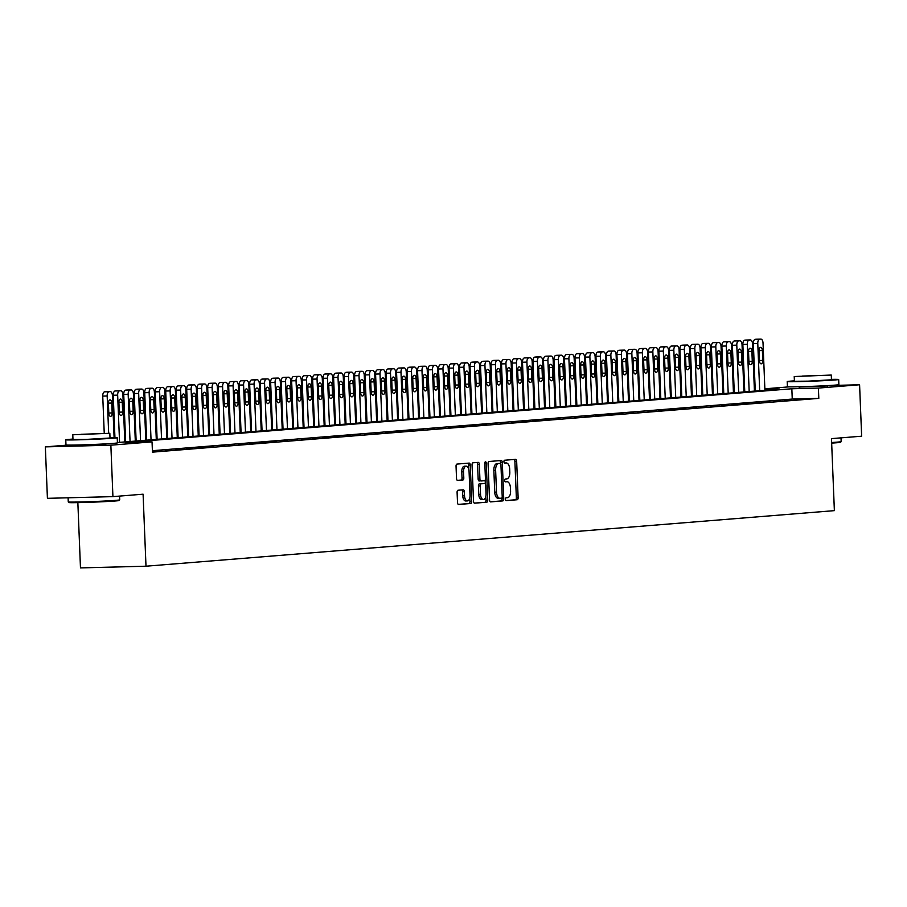 <?xml version="1.0" encoding="UTF-8"?>
<svg xmlns="http://www.w3.org/2000/svg" width="907" height="907" viewBox="0 0 907 907"><rect width="100%" height="100%" fill="white"/><g stroke="black" fill="none" stroke-linecap="round" stroke-linejoin="round"><path stroke-width="1.36" d="M505.448 499.269A1.417 0.726 88.5 0 0 506.208 500.63A1.417 0.726 88.5 0 0 506.231 500.63L517.171 499.746A2.018 1.032 88.5 0 0 518.124 497.637L516.661 461.289A2.018 1.032 88.5 0 0 515.584 459.35L504.609 460.234A1.417 0.726 88.5 0 0 503.941 461.708A1.417 0.726 88.5 0 0 504.7 463.058A1.417 0.726 88.5 0 0 504.723 463.058L506.14 462.944A6.474 3.299 88.5 0 1 506.231 462.944A6.474 3.299 88.5 0 1 509.689 469.146L509.813 472.173A6.474 3.299 88.5 0 1 506.775 478.896L505.358 479.021A1.417 0.726 88.5 0 0 504.7 480.483A1.417 0.726 88.5 0 0 505.46 481.844A1.417 0.726 88.5 0 0 505.471 481.844L506.888 481.73A6.474 3.299 88.5 0 1 506.979 481.719A6.474 3.299 88.5 0 1 510.448 487.921L510.573 490.959A6.474 3.299 88.5 0 1 507.535 497.682L506.117 497.796A1.417 0.726 88.5 0 0 505.448 499.269M105.734 444.181L77.741 445.314M827.173 385.951L799.18 387.074M458.046 490.233A2.018 1.032 88.5 0 0 457.094 492.331L457.502 502.535A2.018 1.032 88.5 0 0 458.591 504.473L470.767 503.487A2.018 1.032 88.5 0 0 471.719 501.39L470.257 465.03A2.018 1.032 88.5 0 0 469.18 463.092A2.018 1.032 88.5 0 0 469.146 463.092L456.992 464.078A2.018 1.032 88.5 0 0 456.04 466.175L456.538 478.499A2.018 1.032 88.5 0 0 457.627 480.438L462.853 480.018A2.018 1.032 88.5 0 0 463.806 477.91L463.556 471.799A5.408 2.766 88.5 0 1 466.175 466.175A5.408 2.766 88.5 0 1 469.066 471.357L470.03 495.29A5.408 2.766 88.5 0 1 467.411 500.925A5.408 2.766 88.5 0 1 464.52 495.732L464.361 491.741A2.018 1.032 88.5 0 0 463.273 489.814L458.046 490.233M828.363 385.566L859.587 384.761L861.65 436.199L831.481 438.625L834.372 510.641L145.993 566.206L143.091 494.19L112.921 496.628L110.858 445.19L45.35 446.879L67.583 445.088M859.587 384.761L818.397 388.083L791.834 388.763L125.495 442.548L152.047 441.868L110.858 445.19M152.047 441.868L152.455 452.151L818.806 398.366L818.397 388.083M489.542 499.95A2.018 1.032 88.5 0 0 490.619 501.888A2.018 1.032 88.5 0 0 490.653 501.888L502.807 500.902A2.018 1.032 88.5 0 0 503.748 498.805L502.297 462.445A2.018 1.032 88.5 0 0 501.208 460.507A2.018 1.032 88.5 0 0 501.186 460.507L489.032 461.493A2.018 1.032 88.5 0 0 488.079 463.59L489.542 499.95M474.316 503.102L486.787 502.195L474.633 503.181A2.018 1.032 88.5 0 1 474.599 503.181L474.633 503.181M476.765 462.479A2.018 1.032 88.5 0 1 477.558 464.35L479.327 464.305A2.018 1.032 88.5 0 0 478.238 462.366L473.012 462.785A2.018 1.032 88.5 0 0 472.059 464.883L473.522 501.242A2.018 1.032 88.5 0 0 474.599 503.181M479.327 464.305L479.916 479.043A2.018 1.032 88.5 0 0 480.993 480.982A2.018 1.032 88.5 0 0 481.027 480.982L484.474 480.699A2.018 1.032 88.5 0 0 485.426 478.601L484.814 463.25A1.417 0.726 88.5 0 1 485.494 461.776A1.417 0.726 88.5 0 1 486.254 463.137L487.739 500.097A2.018 1.032 88.5 0 1 486.787 502.195M794.951 399.59L801.255 399.08L794.951 399.59M784.464 400.44L790.757 399.93L784.464 400.44M773.966 401.279L780.258 400.781L773.966 401.279M763.479 402.13L769.771 401.62L763.479 402.13M752.98 402.98L759.272 402.47L752.98 402.98M742.482 403.819L748.785 403.32L742.482 403.819M731.994 404.669L738.287 404.159L731.994 404.669M721.496 405.52L727.799 405.01L721.496 405.52M711.009 406.37L717.301 405.86L711.009 406.37M700.51 407.209L706.802 406.699L700.51 407.209M690.023 408.059L696.315 407.549L690.023 408.059M679.524 408.91L685.817 408.399L679.524 408.91M669.026 409.749L675.33 409.25L669.026 409.749M658.539 410.599L664.831 410.089L658.539 410.599M648.04 411.449L654.344 410.939L648.04 411.449M637.553 412.3L643.845 411.789L637.553 412.3M627.054 413.138L633.347 412.628L627.054 413.138M616.567 413.989L622.86 413.479L616.567 413.989M606.069 414.839L612.361 414.329L606.069 414.839M595.57 415.678L601.874 415.179L595.57 415.678M585.083 416.528L591.375 416.018L585.083 416.528M574.585 417.379L580.888 416.869L574.585 417.379M564.097 418.229L570.39 417.719L564.097 418.229M553.599 419.068L559.891 418.558L553.599 419.068M543.112 419.918L549.404 419.408L543.112 419.918M532.613 420.769L538.905 420.258L532.613 420.769M522.115 421.608L528.418 421.109L522.115 421.608M511.627 422.458L517.92 421.948L511.627 422.458M501.129 423.308L507.432 422.798L501.129 423.308M490.642 424.147L496.934 423.648L490.642 424.147M480.143 424.998L486.435 424.487L480.143 424.998M469.656 425.848L475.948 425.338L469.656 425.848M459.157 426.698L465.45 426.188L459.157 426.698M448.659 427.537L454.963 427.027L448.659 427.537M438.172 428.387L444.464 427.877L438.172 428.387M427.673 429.238L433.977 428.728L427.673 429.238M417.186 430.077L423.478 429.578L417.186 430.077M406.687 430.927L412.98 430.417L406.687 430.927M396.2 431.777L402.493 431.267L396.2 431.777M385.702 432.628L391.994 432.117L385.702 432.628M375.203 433.467L381.507 432.956L375.203 433.467M364.716 434.317L371.008 433.807L364.716 434.317M354.218 435.167L360.521 434.657L354.218 435.167M343.73 436.006L350.023 435.507L343.73 436.006M333.232 436.857L339.524 436.346L333.232 436.857M322.745 437.707L329.037 437.197L322.745 437.707M312.246 438.546L318.538 438.047L312.246 438.546M301.748 439.396L308.051 438.886L301.748 439.396M291.26 440.246L297.553 439.736L291.26 440.246M280.762 441.097L287.065 440.587L280.762 441.097M270.275 441.936L276.567 441.426L270.275 441.936M259.776 442.786L266.068 442.276L259.776 442.786M249.289 443.636L255.581 443.126L249.289 443.636M238.79 444.475L245.083 443.977L238.79 444.475M228.292 445.326L234.596 444.815L228.292 445.326M217.805 446.176L224.097 445.666L217.805 446.176M207.306 447.026L213.61 446.516L207.306 447.026M196.819 447.865L203.111 447.355L196.819 447.865M186.32 448.716L192.613 448.205L186.32 448.716M175.822 449.566L182.126 449.056L175.822 449.566M165.335 450.405L171.627 449.906L165.335 450.405M152.433 451.323L161.14 450.745L152.421 451.21M818.806 398.366L792.253 399.057L152.399 450.7M77.855 502.625L80.474 567.907L145.993 566.206M112.921 496.628L47.413 498.328L45.35 446.879M754.375 389.659L755.202 389.591M764.862 388.808L789.022 386.858M117.422 442.525L779.442 389.092L764.896 389.466M755.202 389.715L754.375 389.738M792.253 399.057L791.834 388.763M505.301 481.764A6.474 3.299 88.5 0 0 505.21 481.764L506.888 481.73M504.553 462.989A6.474 3.299 88.5 0 0 504.462 462.989L506.14 462.944M505.959 500.551L515.403 499.791A2.018 1.032 88.5 0 0 516.355 497.682L514.893 461.334A2.018 1.032 88.5 0 0 514.099 459.464M500.573 463.624L500.528 462.491A2.018 1.032 88.5 0 0 499.734 460.631M490.336 501.809L501.038 500.947A2.018 1.032 88.5 0 0 501.979 498.85L501.945 497.898M501.56 498.17A1.417 0.726 88.5 0 0 502.217 496.696L500.936 464.781A1.417 0.726 88.5 0 0 500.188 463.432A1.417 0.726 88.5 0 0 500.165 463.432L498.669 463.545A6.474 3.299 88.5 0 0 495.63 470.28L496.503 492.093A6.474 3.299 88.5 0 0 499.972 498.294A6.474 3.299 88.5 0 0 500.063 498.283L501.56 498.17M498.431 463.477A1.417 0.726 88.5 0 0 498.408 463.477A1.417 0.726 88.5 0 0 498.397 463.477L500.165 463.432M499.882 498.294L498.294 498.328A6.474 3.299 88.5 0 1 498.204 498.34A6.474 3.299 88.5 0 1 494.734 492.138L493.862 470.325A6.474 3.299 88.5 0 1 496.9 463.59L500.188 463.432M477.558 464.35L478.148 479.089A2.018 1.032 88.5 0 0 479.225 481.027A2.018 1.032 88.5 0 0 479.259 481.027L479.225 481.027M485.166 480.098L485.313 484.021M485.823 496.469L485.971 500.142L487.739 500.097M480.529 494.338A5.408 2.766 88.5 0 0 483.431 499.53A5.408 2.766 88.5 0 0 486.039 493.896L485.698 485.46A2.018 1.032 88.5 0 0 484.621 483.522A2.018 1.032 88.5 0 0 484.587 483.533L481.141 483.805A2.018 1.032 88.5 0 0 480.188 485.914L480.529 494.338L478.76 494.383A5.408 2.766 88.5 0 0 481.651 499.576L483.431 499.53M484.621 483.522L482.853 483.578A2.018 1.032 88.5 0 0 482.853 483.578A2.018 1.032 88.5 0 0 482.819 483.578L484.587 483.533M478.76 494.383L478.42 485.959A2.018 1.032 88.5 0 1 479.372 483.85L482.819 483.578M485.018 502.24A2.018 1.032 88.5 0 0 485.971 500.142M467.411 500.925L465.642 500.97A5.408 2.766 88.5 0 1 462.751 495.778L462.581 491.798A2.018 1.032 88.5 0 0 461.799 489.927M466.175 466.175L464.407 466.221A5.408 2.766 88.5 0 0 461.788 471.844L463.556 471.799M457.332 480.359L461.085 480.064A2.018 1.032 88.5 0 0 462.026 477.955L461.788 471.844M468.636 468.84L468.488 465.076A2.018 1.032 88.5 0 0 467.695 463.216M458.296 504.394L468.998 503.532A2.018 1.032 88.5 0 0 469.951 501.435L469.803 497.864M759.681 390.679L757.776 343.47A4.116 2.109 88.5 0 1 759.715 339.184L760.758 339.105A4.116 2.109 88.5 0 1 760.826 339.093A4.116 2.109 88.5 0 1 763.025 343.05L764.918 390.259M755.259 391.042L753.354 343.583A4.116 2.109 -91.5 0 1 755.282 339.297L756.336 339.218A4.116 2.109 -91.5 0 1 756.393 339.207A4.116 2.109 -91.5 0 1 756.449 339.207M759.023 350.805L759.42 360.68A3.299 1.678 88.5 0 0 761.177 363.832A3.299 1.678 88.5 0 0 762.776 360.408L762.379 350.533A3.299 1.678 88.5 0 0 760.61 347.37A3.299 1.678 88.5 0 0 759.023 350.805M831.64 442.503A25.747 0.624 -2.3 0 0 837.569 442.094A25.747 0.624 -2.3 0 0 841.152 441.652L840.562 442.299A25.135 0.601 177.7 0 1 837.059 442.729A25.135 0.601 177.7 0 1 831.662 443.104M841.152 441.652A25.747 0.624 -2.3 0 0 841.163 441.641L841.016 437.866M794.396 380.849A25.747 0.624 -2.3 0 0 790.813 381.11A25.747 0.624 -2.3 0 0 787.208 381.564A25.747 0.624 -2.3 0 0 806.153 381.405A25.747 0.624 -2.3 0 0 835.075 379.954A25.747 0.624 -2.3 0 0 838.669 379.5A25.747 0.624 -2.3 0 0 831.447 379.364M787.208 381.564L787.423 386.711A25.747 0.624 -2.3 0 0 806.357 386.541A25.747 0.624 -2.3 0 0 835.279 385.101A25.747 0.624 -2.3 0 0 838.873 384.647L838.669 379.5M831.277 375.056L831.458 379.784L808.046 381.155L794.419 381.28L794.226 376.541L831.277 375.056L794.226 376.541M802.48 376.065L824.69 375.317L802.48 376.065M119.123 500.528A25.135 0.601 177.7 0 1 115.62 500.959A25.135 0.601 177.7 0 1 87.684 502.353A25.135 0.601 177.7 0 1 68.921 502.546L68.274 501.945A25.747 0.624 -2.3 0 0 87.503 501.764A25.747 0.624 -2.3 0 0 116.13 500.324A25.747 0.624 -2.3 0 0 119.713 499.882A25.747 0.624 -2.3 0 0 119.724 499.87L119.123 500.528M72.957 439.079A25.747 0.624 -2.3 0 0 69.363 439.339A25.747 0.624 -2.3 0 0 65.769 439.793A25.747 0.624 -2.3 0 0 84.714 439.634A25.747 0.624 -2.3 0 0 113.636 438.194A25.747 0.624 -2.3 0 0 117.23 437.73A25.747 0.624 -2.3 0 0 110.008 437.593M65.769 439.793L65.973 444.94A25.747 0.624 -2.3 0 0 84.918 444.781A25.747 0.624 -2.3 0 0 113.84 443.33A25.747 0.624 -2.3 0 0 117.434 442.877L117.23 437.73M109.826 433.285L110.019 438.024L86.607 439.385L72.979 439.51L72.787 434.77L109.826 433.285L72.787 434.77M81.04 434.294L103.251 433.546L81.04 434.294M68.104 497.784L68.263 501.934A25.747 0.624 -2.3 0 0 68.274 501.945M749.182 391.529L747.289 344.32A4.116 2.109 88.5 0 1 749.216 340.034L750.27 339.944A4.116 2.109 88.5 0 1 750.327 339.944A4.116 2.109 88.5 0 1 752.538 343.889L754.431 391.11M744.76 391.892L742.856 344.433A4.116 2.109 -91.5 0 1 744.794 340.148L745.837 340.057A4.116 2.109 -91.5 0 1 745.905 340.057A4.116 2.109 -91.5 0 1 745.962 340.057M748.524 351.644L748.921 361.519A3.299 1.678 88.5 0 0 750.69 364.682A3.299 1.678 88.5 0 0 752.277 361.258L751.88 351.372A3.299 1.678 88.5 0 0 750.123 348.22A3.299 1.678 88.5 0 0 748.524 351.644M738.683 392.38L736.79 345.159A4.116 2.109 88.5 0 1 738.729 340.885L739.772 340.794A4.116 2.109 88.5 0 1 739.829 340.794A4.116 2.109 88.5 0 1 742.039 344.739L743.933 391.96M734.273 392.731L732.368 345.284A4.116 2.109 -91.5 0 1 734.296 340.998L735.35 340.907A4.116 2.109 -91.5 0 1 735.407 340.907A4.116 2.109 -91.5 0 1 735.464 340.907M738.037 352.494L738.434 362.369A3.299 1.678 88.5 0 0 740.191 365.532A3.299 1.678 88.5 0 0 741.79 362.097L741.393 352.222A3.299 1.678 88.5 0 0 739.624 349.07A3.299 1.678 88.5 0 0 738.037 352.494M728.196 393.23L726.303 346.009A4.116 2.109 88.5 0 1 728.23 341.724L729.285 341.644A4.116 2.109 88.5 0 1 729.341 341.633A4.116 2.109 88.5 0 1 731.541 345.59L733.446 392.799M723.775 393.581L721.87 346.123A4.116 2.109 -91.5 0 1 723.809 341.837L724.852 341.758A4.116 2.109 -91.5 0 1 724.908 341.758A4.116 2.109 -91.5 0 1 724.976 341.758M727.539 353.345L727.936 363.219A3.299 1.678 88.5 0 0 729.704 366.383A3.299 1.678 88.5 0 0 731.291 362.947L730.895 353.072A3.299 1.678 88.5 0 0 729.137 349.909A3.299 1.678 88.5 0 0 727.539 353.345M717.698 394.069L715.804 346.859A4.116 2.109 88.5 0 1 717.743 342.574L718.786 342.483A4.116 2.109 88.5 0 1 718.843 342.483A4.116 2.109 88.5 0 1 721.054 346.429L722.947 393.649M713.287 394.432L711.383 346.973A4.116 2.109 -91.5 0 1 713.31 342.687L714.365 342.608A4.116 2.109 -91.5 0 1 714.421 342.597A4.116 2.109 -91.5 0 1 714.478 342.597M717.052 354.183L717.448 364.07A3.299 1.678 88.5 0 0 719.206 367.222A3.299 1.678 88.5 0 0 720.804 363.798L720.407 353.923A3.299 1.678 88.5 0 0 718.639 350.76A3.299 1.678 88.5 0 0 717.052 354.183M707.211 394.919L705.306 347.71A4.116 2.109 88.5 0 1 707.245 343.424L708.299 343.334A4.116 2.109 88.5 0 1 708.356 343.334A4.116 2.109 88.5 0 1 710.555 347.279L712.46 394.5M702.789 395.271L700.884 347.823A4.116 2.109 -91.5 0 1 702.823 343.538L703.866 343.447A4.116 2.109 -91.5 0 1 703.923 343.447A4.116 2.109 -91.5 0 1 703.991 343.447M706.553 355.034L706.95 364.909A3.299 1.678 88.5 0 0 708.718 368.072A3.299 1.678 88.5 0 0 710.306 364.637L709.909 354.762A3.299 1.678 88.5 0 0 708.152 351.61A3.299 1.678 88.5 0 0 706.553 355.034M696.712 395.769L694.819 348.549A4.116 2.109 88.5 0 1 696.746 344.263L697.8 344.184A4.116 2.109 88.5 0 1 697.857 344.184A4.116 2.109 88.5 0 1 700.068 348.129L701.961 395.339M692.302 396.121L690.386 348.662A4.116 2.109 -91.5 0 1 692.324 344.377L693.379 344.297A4.116 2.109 -91.5 0 1 693.436 344.297A4.116 2.109 -91.5 0 1 693.492 344.297M696.054 355.884L696.451 365.759A3.299 1.678 88.5 0 0 698.22 368.922A3.299 1.678 88.5 0 0 699.819 365.487L699.422 355.612A3.299 1.678 88.5 0 0 697.653 352.449A3.299 1.678 88.5 0 0 696.054 355.884M686.225 396.608L684.32 349.399A4.116 2.109 88.5 0 1 686.259 345.113L687.302 345.034A4.116 2.109 88.5 0 1 687.37 345.023A4.116 2.109 88.5 0 1 689.569 348.98L691.463 396.189M681.803 396.971L679.899 349.512A4.116 2.109 -91.5 0 1 681.826 345.227L682.88 345.148A4.116 2.109 -91.5 0 1 682.937 345.136A4.116 2.109 -91.5 0 1 682.994 345.136M685.567 356.734L685.964 366.609A3.299 1.678 88.5 0 0 687.721 369.761A3.299 1.678 88.5 0 0 689.32 366.337L688.923 356.462A3.299 1.678 88.5 0 0 687.155 353.299A3.299 1.678 88.5 0 0 685.567 356.734M675.726 397.459L673.833 350.249A4.116 2.109 88.5 0 1 675.76 345.964L676.815 345.873A4.116 2.109 88.5 0 1 676.871 345.873A4.116 2.109 88.5 0 1 679.082 349.819L680.976 397.039M671.305 397.822L669.4 350.363A4.116 2.109 -91.5 0 1 671.339 346.077L672.382 345.986A4.116 2.109 -91.5 0 1 672.45 345.986A4.116 2.109 -91.5 0 1 672.506 345.986M675.069 357.573L675.466 367.448A3.299 1.678 88.5 0 0 677.234 370.612A3.299 1.678 88.5 0 0 678.821 367.176L678.425 357.301A3.299 1.678 88.5 0 0 676.667 354.149A3.299 1.678 88.5 0 0 675.069 357.573M665.228 398.309L663.334 351.088A4.116 2.109 88.5 0 1 665.273 346.803L666.316 346.723A4.116 2.109 88.5 0 1 666.373 346.723A4.116 2.109 88.5 0 1 668.584 350.669L670.477 397.878M660.818 398.661L658.913 351.202A4.116 2.109 -91.5 0 1 660.84 346.928L661.895 346.837A4.116 2.109 -91.5 0 1 661.951 346.837A4.116 2.109 -91.5 0 1 662.008 346.837M664.582 358.424L664.978 368.299A3.299 1.678 88.5 0 0 666.736 371.462A3.299 1.678 88.5 0 0 668.334 368.027L667.937 358.152A3.299 1.678 88.5 0 0 666.169 354.988A3.299 1.678 88.5 0 0 664.582 358.424M654.741 399.159L652.847 351.939A4.116 2.109 88.5 0 1 654.775 347.653L655.829 347.574A4.116 2.109 88.5 0 1 655.886 347.562A4.116 2.109 88.5 0 1 658.085 351.519L659.99 398.729M650.319 399.511L648.414 352.052A4.116 2.109 -91.5 0 1 650.353 347.766L651.396 347.687A4.116 2.109 -91.5 0 1 651.453 347.687A4.116 2.109 -91.5 0 1 651.521 347.687M654.083 359.274L654.48 369.149A3.299 1.678 88.5 0 0 656.249 372.301A3.299 1.678 88.5 0 0 657.836 368.877L657.439 359.002A3.299 1.678 88.5 0 0 655.682 355.839A3.299 1.678 88.5 0 0 654.083 359.274M644.242 399.998L642.349 352.789A4.116 2.109 88.5 0 1 644.287 348.503L645.331 348.413A4.116 2.109 88.5 0 1 645.387 348.413A4.116 2.109 88.5 0 1 647.598 352.358L649.491 399.579M639.832 400.361L637.927 352.902A4.116 2.109 -91.5 0 1 639.854 348.617L640.909 348.537A4.116 2.109 -91.5 0 1 640.966 348.526A4.116 2.109 -91.5 0 1 641.022 348.526M643.596 360.113L643.993 369.999A3.299 1.678 88.5 0 0 645.75 373.151A3.299 1.678 88.5 0 0 647.349 369.727L646.952 359.852A3.299 1.678 88.5 0 0 645.183 356.689A3.299 1.678 88.5 0 0 643.596 360.113M633.755 400.849L631.85 353.639A4.116 2.109 88.5 0 1 633.789 349.354L634.843 349.263A4.116 2.109 88.5 0 1 634.9 349.263A4.116 2.109 88.5 0 1 637.099 353.208L639.004 400.429M629.333 401.2L627.429 353.753A4.116 2.109 -91.5 0 1 629.367 349.467L630.41 349.376A4.116 2.109 -91.5 0 1 630.467 349.376A4.116 2.109 -91.5 0 1 630.524 349.376M633.097 360.963L633.494 370.838A3.299 1.678 88.5 0 0 635.263 374.001A3.299 1.678 88.5 0 0 636.85 370.566L636.453 360.691A3.299 1.678 88.5 0 0 634.696 357.539A3.299 1.678 88.5 0 0 633.097 360.963M623.256 401.699L621.363 354.478A4.116 2.109 88.5 0 1 623.29 350.193L624.345 350.113A4.116 2.109 88.5 0 1 624.401 350.113A4.116 2.109 88.5 0 1 626.612 354.059L628.506 401.268M618.846 402.05L616.93 354.592A4.116 2.109 -91.5 0 1 618.869 350.306L619.923 350.227A4.116 2.109 -91.5 0 1 619.98 350.227A4.116 2.109 -91.5 0 1 620.037 350.227M622.599 361.814L622.996 371.689A3.299 1.678 88.5 0 0 624.764 374.852A3.299 1.678 88.5 0 0 626.363 371.417L625.966 361.542A3.299 1.678 88.5 0 0 624.197 358.378A3.299 1.678 88.5 0 0 622.599 361.814M612.769 402.538L610.865 355.329A4.116 2.109 88.5 0 1 612.803 351.043L613.846 350.964A4.116 2.109 88.5 0 1 613.914 350.952A4.116 2.109 88.5 0 1 616.114 354.909L618.007 402.118M608.348 402.901L606.443 355.442A4.116 2.109 -91.5 0 1 608.37 351.156L609.425 351.077A4.116 2.109 -91.5 0 1 609.481 351.066A4.116 2.109 -91.5 0 1 609.538 351.066M612.112 362.664L612.508 372.539A3.299 1.678 88.5 0 0 614.266 375.691A3.299 1.678 88.5 0 0 615.864 372.267L615.468 362.392A3.299 1.678 88.5 0 0 613.699 359.229A3.299 1.678 88.5 0 0 612.112 362.664M602.271 403.388L600.377 356.179A4.116 2.109 88.5 0 1 602.305 351.893L603.359 351.803A4.116 2.109 88.5 0 1 603.416 351.803A4.116 2.109 88.5 0 1 605.627 355.748L607.52 402.969M597.849 403.751L595.944 356.292A4.116 2.109 -91.5 0 1 597.883 352.007L598.926 351.916A4.116 2.109 -91.5 0 1 598.994 351.916A4.116 2.109 -91.5 0 1 599.051 351.916M601.613 363.503L602.01 373.378A3.299 1.678 88.5 0 0 603.779 376.541A3.299 1.678 88.5 0 0 605.366 373.106L604.969 363.231A3.299 1.678 88.5 0 0 603.212 360.079A3.299 1.678 88.5 0 0 601.613 363.503M591.772 404.239L589.879 357.018A4.116 2.109 88.5 0 1 591.817 352.732L592.861 352.653A4.116 2.109 88.5 0 1 592.917 352.653A4.116 2.109 88.5 0 1 595.128 356.598L597.021 403.808M587.362 404.59L585.457 357.131A4.116 2.109 -91.5 0 1 587.385 352.857L588.439 352.766A4.116 2.109 -91.5 0 1 588.496 352.766A4.116 2.109 -91.5 0 1 588.552 352.766M591.126 364.353L591.523 374.228A3.299 1.678 88.5 0 0 593.28 377.391A3.299 1.678 88.5 0 0 594.879 373.956L594.482 364.081A3.299 1.678 88.5 0 0 592.713 360.918A3.299 1.678 88.5 0 0 591.126 364.353M581.285 405.078L579.392 357.868A4.116 2.109 88.5 0 1 581.319 353.583L582.373 353.503A4.116 2.109 88.5 0 1 582.43 353.492A4.116 2.109 88.5 0 1 584.63 357.449L586.534 404.658M576.863 405.44L574.959 357.982A4.116 2.109 -91.5 0 1 576.897 353.696L577.94 353.617A4.116 2.109 -91.5 0 1 577.997 353.605A4.116 2.109 -91.5 0 1 578.065 353.617M580.627 365.204L581.024 375.079A3.299 1.678 88.5 0 0 582.793 378.23A3.299 1.678 88.5 0 0 584.38 374.806L583.983 364.931A3.299 1.678 88.5 0 0 582.226 361.768A3.299 1.678 88.5 0 0 580.627 365.204M570.786 405.928L568.893 358.719A4.116 2.109 88.5 0 1 570.832 354.433L571.875 354.342A4.116 2.109 88.5 0 1 571.932 354.342A4.116 2.109 88.5 0 1 574.142 358.288L576.036 405.508M566.376 406.291L564.471 358.832A4.116 2.109 -91.5 0 1 566.399 354.546L567.453 354.456A4.116 2.109 -91.5 0 1 567.51 354.456A4.116 2.109 -91.5 0 1 567.567 354.456M570.14 366.043L570.537 375.917A3.299 1.678 88.5 0 0 572.294 379.081A3.299 1.678 88.5 0 0 573.893 375.657L573.496 365.77A3.299 1.678 88.5 0 0 571.727 362.619A3.299 1.678 88.5 0 0 570.14 366.043M560.299 406.778L558.395 359.557A4.116 2.109 88.5 0 1 560.333 355.283L561.388 355.193A4.116 2.109 88.5 0 1 561.444 355.193A4.116 2.109 88.5 0 1 563.644 359.138L565.537 406.359M555.878 407.13L553.973 359.682A4.116 2.109 -91.5 0 1 555.912 355.397L556.955 355.306A4.116 2.109 -91.5 0 1 557.011 355.306A4.116 2.109 -91.5 0 1 557.068 355.306M559.642 366.893L560.038 376.768A3.299 1.678 88.5 0 0 561.807 379.931A3.299 1.678 88.5 0 0 563.394 376.496L562.998 366.621A3.299 1.678 88.5 0 0 561.24 363.469A3.299 1.678 88.5 0 0 559.642 366.893M549.801 407.628L547.907 360.408A4.116 2.109 88.5 0 1 549.835 356.122L550.889 356.043A4.116 2.109 88.5 0 1 550.946 356.043A4.116 2.109 88.5 0 1 553.157 359.988L555.05 407.198M545.39 407.98L543.474 360.521A4.116 2.109 -91.5 0 1 545.413 356.236L546.467 356.156A4.116 2.109 -91.5 0 1 546.524 356.156A4.116 2.109 -91.5 0 1 546.581 356.156M549.143 367.743L549.54 377.618A3.299 1.678 88.5 0 0 551.309 380.781A3.299 1.678 88.5 0 0 552.907 377.346L552.51 367.471A3.299 1.678 88.5 0 0 550.742 364.308A3.299 1.678 88.5 0 0 549.143 367.743M539.314 408.467L537.409 361.258A4.116 2.109 88.5 0 1 539.348 356.973L540.391 356.882A4.116 2.109 88.5 0 1 540.459 356.882A4.116 2.109 88.5 0 1 542.658 360.839L544.551 408.048M534.892 408.83L532.987 361.371A4.116 2.109 -91.5 0 1 534.915 357.086L535.969 357.007A4.116 2.109 -91.5 0 1 536.026 356.995A4.116 2.109 -91.5 0 1 536.082 356.995M538.656 368.582L539.053 378.468A3.299 1.678 88.5 0 0 540.81 381.62A3.299 1.678 88.5 0 0 542.409 378.196L542.012 368.321A3.299 1.678 88.5 0 0 540.243 365.158A3.299 1.678 88.5 0 0 538.656 368.582M528.815 409.318L526.922 362.108A4.116 2.109 88.5 0 1 528.849 357.823L529.903 357.732A4.116 2.109 88.5 0 1 529.96 357.732A4.116 2.109 88.5 0 1 532.171 361.678L534.064 408.898M524.393 409.669L522.489 362.222A4.116 2.109 -91.5 0 1 524.427 357.936L525.47 357.846A4.116 2.109 -91.5 0 1 525.538 357.846A4.116 2.109 -91.5 0 1 525.595 357.846M528.157 369.432L528.554 379.307A3.299 1.678 88.5 0 0 530.323 382.471A3.299 1.678 88.5 0 0 531.91 379.035L531.513 369.16A3.299 1.678 88.5 0 0 529.756 366.009A3.299 1.678 88.5 0 0 528.157 369.432M518.316 410.168L516.423 362.947A4.116 2.109 88.5 0 1 518.362 358.662L519.405 358.582A4.116 2.109 88.5 0 1 519.462 358.582A4.116 2.109 88.5 0 1 521.672 362.528L523.566 409.737M513.906 410.52L512.002 363.061A4.116 2.109 -91.5 0 1 513.929 358.775L514.983 358.696A4.116 2.109 -91.5 0 1 515.04 358.696A4.116 2.109 -91.5 0 1 515.097 358.696M517.67 370.283L518.067 380.158A3.299 1.678 88.5 0 0 519.824 383.321A3.299 1.678 88.5 0 0 521.423 379.886L521.026 370.011A3.299 1.678 88.5 0 0 519.258 366.847A3.299 1.678 88.5 0 0 517.67 370.283M507.829 411.007L505.936 363.798A4.116 2.109 88.5 0 1 507.863 359.512L508.918 359.433A4.116 2.109 88.5 0 1 508.974 359.421A4.116 2.109 88.5 0 1 511.174 363.378L513.079 410.588M503.408 411.37L501.503 363.911A4.116 2.109 -91.5 0 1 503.442 359.625L504.485 359.546A4.116 2.109 -91.5 0 1 504.541 359.535A4.116 2.109 -91.5 0 1 504.609 359.535M507.172 371.133L507.569 381.008A3.299 1.678 88.5 0 0 509.337 384.16A3.299 1.678 88.5 0 0 510.924 380.736L510.528 370.861A3.299 1.678 88.5 0 0 508.77 367.698A3.299 1.678 88.5 0 0 507.172 371.133M497.331 411.857L495.437 364.648A4.116 2.109 88.5 0 1 497.376 360.362L498.419 360.272A4.116 2.109 88.5 0 1 498.476 360.272A4.116 2.109 88.5 0 1 500.687 364.217L502.58 411.438M492.92 412.22L491.016 364.761A4.116 2.109 -91.5 0 1 492.943 360.476L493.998 360.385A4.116 2.109 -91.5 0 1 494.054 360.385A4.116 2.109 -91.5 0 1 494.111 360.385M496.685 371.972L497.081 381.847A3.299 1.678 88.5 0 0 498.839 385.01A3.299 1.678 88.5 0 0 500.437 381.586L500.04 371.7A3.299 1.678 88.5 0 0 498.272 368.548A3.299 1.678 88.5 0 0 496.685 371.972M486.844 412.708L484.939 365.487A4.116 2.109 88.5 0 1 486.878 361.201L487.932 361.122A4.116 2.109 88.5 0 1 487.989 361.122A4.116 2.109 88.5 0 1 490.188 365.067L492.082 412.277M482.422 413.059L480.517 365.612A4.116 2.109 -91.5 0 1 482.456 361.326L483.499 361.235A4.116 2.109 -91.5 0 1 483.556 361.235A4.116 2.109 -91.5 0 1 483.612 361.235M486.186 372.822L486.583 382.697A3.299 1.678 88.5 0 0 488.351 385.86A3.299 1.678 88.5 0 0 489.939 382.425L489.542 372.55A3.299 1.678 88.5 0 0 487.785 369.387A3.299 1.678 88.5 0 0 486.186 372.822M476.345 413.558L474.452 366.337A4.116 2.109 88.5 0 1 476.379 362.052L477.433 361.972A4.116 2.109 88.5 0 1 477.49 361.961A4.116 2.109 88.5 0 1 479.701 365.918L481.594 413.127M471.935 413.909L470.019 366.451A4.116 2.109 -91.5 0 1 471.957 362.165L473.012 362.086A4.116 2.109 -91.5 0 1 473.069 362.086A4.116 2.109 -91.5 0 1 473.125 362.086M475.687 373.673L476.084 383.548A3.299 1.678 88.5 0 0 477.853 386.699A3.299 1.678 88.5 0 0 479.452 383.276L479.055 373.401A3.299 1.678 88.5 0 0 477.286 370.237A3.299 1.678 88.5 0 0 475.687 373.673M465.858 414.397L463.953 367.188A4.116 2.109 88.5 0 1 465.892 362.902L466.935 362.811A4.116 2.109 88.5 0 1 467.003 362.811A4.116 2.109 88.5 0 1 469.202 366.757L471.096 413.977M461.436 414.76L459.532 367.301A4.116 2.109 -91.5 0 1 461.459 363.015L462.513 362.936A4.116 2.109 -91.5 0 1 462.57 362.925A4.116 2.109 -91.5 0 1 462.627 362.925M465.2 374.512L465.597 384.398A3.299 1.678 88.5 0 0 467.354 387.55A3.299 1.678 88.5 0 0 468.953 384.126L468.556 374.251A3.299 1.678 88.5 0 0 466.788 371.088A3.299 1.678 88.5 0 0 465.2 374.512M455.359 415.247L453.466 368.038A4.116 2.109 88.5 0 1 455.393 363.752L456.448 363.662A4.116 2.109 88.5 0 1 456.504 363.662A4.116 2.109 88.5 0 1 458.715 367.607L460.609 414.828M450.938 415.599L449.033 368.151A4.116 2.109 -91.5 0 1 450.972 363.866L452.015 363.775A4.116 2.109 -91.5 0 1 452.083 363.775A4.116 2.109 -91.5 0 1 452.14 363.775M454.702 375.362L455.099 385.237A3.299 1.678 88.5 0 0 456.867 388.4A3.299 1.678 88.5 0 0 458.454 384.965L458.058 375.09A3.299 1.678 88.5 0 0 456.3 371.938A3.299 1.678 88.5 0 0 454.702 375.362M444.861 416.098L442.967 368.877A4.116 2.109 88.5 0 1 444.906 364.591L445.949 364.512A4.116 2.109 88.5 0 1 446.006 364.512A4.116 2.109 88.5 0 1 448.217 368.457L450.11 415.667M440.451 416.449L438.546 368.99A4.116 2.109 -91.5 0 1 440.473 364.705L441.528 364.625A4.116 2.109 -91.5 0 1 441.584 364.625A4.116 2.109 -91.5 0 1 441.641 364.625M444.215 376.212L444.611 386.087A3.299 1.678 88.5 0 0 446.369 389.25A3.299 1.678 88.5 0 0 447.967 385.815L447.57 375.94A3.299 1.678 88.5 0 0 445.802 372.777A3.299 1.678 88.5 0 0 444.215 376.212M434.374 416.937L432.48 369.727A4.116 2.109 88.5 0 1 434.408 365.442L435.462 365.362A4.116 2.109 88.5 0 1 435.519 365.351A4.116 2.109 88.5 0 1 437.718 369.308L439.623 416.517M429.952 417.299L428.047 369.841A4.116 2.109 -91.5 0 1 429.986 365.555L431.029 365.476A4.116 2.109 -91.5 0 1 431.086 365.464A4.116 2.109 -91.5 0 1 431.154 365.464M433.716 377.063L434.113 386.938A3.299 1.678 88.5 0 0 435.882 390.089A3.299 1.678 88.5 0 0 437.469 386.665L437.072 376.79A3.299 1.678 88.5 0 0 435.315 373.627A3.299 1.678 88.5 0 0 433.716 377.063M423.875 417.787L421.982 370.578A4.116 2.109 88.5 0 1 423.92 366.292L424.964 366.201A4.116 2.109 88.5 0 1 425.02 366.201A4.116 2.109 88.5 0 1 427.231 370.147L429.124 417.367M419.465 418.15L417.56 370.691A4.116 2.109 -91.5 0 1 419.488 366.405L420.542 366.315A4.116 2.109 -91.5 0 1 420.599 366.315A4.116 2.109 -91.5 0 1 420.655 366.315M423.229 377.902L423.626 387.777A3.299 1.678 88.5 0 0 425.383 390.94A3.299 1.678 88.5 0 0 426.982 387.504L426.585 377.629A3.299 1.678 88.5 0 0 424.816 374.478A3.299 1.678 88.5 0 0 423.229 377.902M413.388 418.637L411.483 371.417A4.116 2.109 88.5 0 1 413.422 367.131L414.476 367.052A4.116 2.109 88.5 0 1 414.533 367.052A4.116 2.109 88.5 0 1 416.732 370.997L418.626 418.206M408.966 418.989L407.062 371.53A4.116 2.109 -91.5 0 1 409 367.256L410.043 367.165A4.116 2.109 -91.5 0 1 410.1 367.165A4.116 2.109 -91.5 0 1 410.157 367.165M412.73 378.752L413.127 388.627A3.299 1.678 88.5 0 0 414.896 391.79A3.299 1.678 88.5 0 0 416.483 388.355L416.086 378.48A3.299 1.678 88.5 0 0 414.329 375.317A3.299 1.678 88.5 0 0 412.73 378.752M402.889 419.488L400.996 372.267A4.116 2.109 88.5 0 1 402.923 367.981L403.978 367.902A4.116 2.109 88.5 0 1 404.034 367.891A4.116 2.109 88.5 0 1 406.245 371.847L408.139 419.057M398.479 419.839L396.563 372.38A4.116 2.109 -91.5 0 1 398.502 368.095L399.556 368.015A4.116 2.109 -91.5 0 1 399.613 368.015A4.116 2.109 -91.5 0 1 399.67 368.015M402.232 379.602L402.629 389.477A3.299 1.678 88.5 0 0 404.397 392.629A3.299 1.678 88.5 0 0 405.996 389.205L405.599 379.33A3.299 1.678 88.5 0 0 403.83 376.167A3.299 1.678 88.5 0 0 402.232 379.602M392.402 420.326L390.498 373.117A4.116 2.109 88.5 0 1 392.436 368.832L393.479 368.741A4.116 2.109 88.5 0 1 393.547 368.741A4.116 2.109 88.5 0 1 395.747 372.686L397.64 419.907M387.981 420.689L386.076 373.231A4.116 2.109 -91.5 0 1 388.003 368.945L389.058 368.854A4.116 2.109 -91.5 0 1 389.114 368.854A4.116 2.109 -91.5 0 1 389.171 368.854M391.745 380.441L392.141 390.316A3.299 1.678 88.5 0 0 393.899 393.479A3.299 1.678 88.5 0 0 395.497 390.055L395.101 380.169A3.299 1.678 88.5 0 0 393.332 377.017A3.299 1.678 88.5 0 0 391.745 380.441M381.904 421.177L380.01 373.956A4.116 2.109 88.5 0 1 381.938 369.682L382.992 369.591A4.116 2.109 88.5 0 1 383.049 369.591A4.116 2.109 88.5 0 1 385.248 373.537L387.153 420.757M377.482 421.528L375.577 374.081A4.116 2.109 -91.5 0 1 377.516 369.795L378.559 369.705A4.116 2.109 -91.5 0 1 378.627 369.705A4.116 2.109 -91.5 0 1 378.684 369.705M381.246 381.291L381.643 391.166A3.299 1.678 88.5 0 0 383.412 394.33A3.299 1.678 88.5 0 0 384.999 390.894L384.602 381.019A3.299 1.678 88.5 0 0 382.845 377.868A3.299 1.678 88.5 0 0 381.246 381.291M371.405 422.027L369.512 374.806A4.116 2.109 88.5 0 1 371.451 370.521L372.494 370.441A4.116 2.109 88.5 0 1 372.55 370.441A4.116 2.109 88.5 0 1 374.761 374.387L376.654 421.596M366.995 422.379L365.09 374.92A4.116 2.109 -91.5 0 1 367.018 370.634L368.072 370.555A4.116 2.109 -91.5 0 1 368.129 370.555A4.116 2.109 -91.5 0 1 368.185 370.555M370.759 382.142L371.156 392.017A3.299 1.678 88.5 0 0 372.913 395.18A3.299 1.678 88.5 0 0 374.512 391.745L374.115 381.87A3.299 1.678 88.5 0 0 372.346 378.707A3.299 1.678 88.5 0 0 370.759 382.142M360.918 422.866L359.025 375.657A4.116 2.109 88.5 0 1 360.952 371.371L362.006 371.292A4.116 2.109 88.5 0 1 362.063 371.28A4.116 2.109 88.5 0 1 364.263 375.237L366.167 422.447M356.496 423.229L354.592 375.77A4.116 2.109 -91.5 0 1 356.53 371.485L357.573 371.405A4.116 2.109 -91.5 0 1 357.63 371.394A4.116 2.109 -91.5 0 1 357.698 371.394M360.26 382.981L360.657 392.867A3.299 1.678 88.5 0 0 362.426 396.019A3.299 1.678 88.5 0 0 364.013 392.595L363.616 382.72A3.299 1.678 88.5 0 0 361.859 379.557A3.299 1.678 88.5 0 0 360.26 382.981M350.419 423.716L348.526 376.507A4.116 2.109 88.5 0 1 350.465 372.221L351.508 372.131A4.116 2.109 88.5 0 1 351.565 372.131A4.116 2.109 88.5 0 1 353.775 376.076L355.669 423.297M346.009 424.068L344.104 376.62A4.116 2.109 -91.5 0 1 346.032 372.335L347.086 372.244A4.116 2.109 -91.5 0 1 347.143 372.244A4.116 2.109 -91.5 0 1 347.2 372.244M349.773 383.831L350.17 393.706A3.299 1.678 88.5 0 0 351.927 396.869A3.299 1.678 88.5 0 0 353.526 393.434L353.129 383.559A3.299 1.678 88.5 0 0 351.36 380.407A3.299 1.678 88.5 0 0 349.773 383.831M339.932 424.567L338.028 377.346A4.116 2.109 88.5 0 1 339.966 373.06L341.021 372.981A4.116 2.109 88.5 0 1 341.077 372.981A4.116 2.109 88.5 0 1 343.277 376.927L345.17 424.136M335.511 424.918L333.606 377.459A4.116 2.109 -91.5 0 1 335.545 373.185L336.588 373.094A4.116 2.109 -91.5 0 1 336.644 373.094A4.116 2.109 -91.5 0 1 336.701 373.094M339.275 384.681L339.672 394.556A3.299 1.678 88.5 0 0 341.44 397.72A3.299 1.678 88.5 0 0 343.027 394.284L342.631 384.409A3.299 1.678 88.5 0 0 340.873 381.246A3.299 1.678 88.5 0 0 339.275 384.681M329.434 425.406L327.54 378.196A4.116 2.109 88.5 0 1 329.468 373.911L330.522 373.831A4.116 2.109 88.5 0 1 330.579 373.82A4.116 2.109 88.5 0 1 332.79 377.777L334.683 424.986M325.023 425.768L323.107 378.31A4.116 2.109 -91.5 0 1 325.046 374.024L326.101 373.945A4.116 2.109 -91.5 0 1 326.157 373.933A4.116 2.109 -91.5 0 1 326.214 373.933M328.776 385.532L329.173 395.407A3.299 1.678 88.5 0 0 330.942 398.558A3.299 1.678 88.5 0 0 332.54 395.135L332.143 385.26A3.299 1.678 88.5 0 0 330.375 382.096A3.299 1.678 88.5 0 0 328.776 385.532M318.947 426.256L317.042 379.047A4.116 2.109 88.5 0 1 318.981 374.761L320.024 374.67A4.116 2.109 88.5 0 1 320.092 374.67A4.116 2.109 88.5 0 1 322.291 378.616L324.184 425.837M314.525 426.619L312.62 379.16A4.116 2.109 -91.5 0 1 314.548 374.874L315.602 374.784A4.116 2.109 -91.5 0 1 315.659 374.784A4.116 2.109 -91.5 0 1 315.715 374.784M318.289 386.371L318.686 396.246A3.299 1.678 88.5 0 0 320.443 399.409A3.299 1.678 88.5 0 0 322.042 395.985L321.645 386.099A3.299 1.678 88.5 0 0 319.876 382.947A3.299 1.678 88.5 0 0 318.289 386.371M308.448 427.106L306.555 379.886A4.116 2.109 88.5 0 1 308.482 375.611L309.536 375.521A4.116 2.109 88.5 0 1 309.593 375.521A4.116 2.109 88.5 0 1 311.793 379.466L313.697 426.687M304.026 427.458L302.122 380.01A4.116 2.109 -91.5 0 1 304.06 375.725L305.103 375.634A4.116 2.109 -91.5 0 1 305.171 375.634A4.116 2.109 -91.5 0 1 305.228 375.634M307.79 387.221L308.187 397.096A3.299 1.678 88.5 0 0 309.956 400.259A3.299 1.678 88.5 0 0 311.543 396.824L311.146 386.949A3.299 1.678 88.5 0 0 309.389 383.786A3.299 1.678 88.5 0 0 307.79 387.221M297.95 427.957L296.056 380.736A4.116 2.109 88.5 0 1 297.995 376.45L299.038 376.371A4.116 2.109 88.5 0 1 299.095 376.36A4.116 2.109 88.5 0 1 301.305 380.316L303.199 427.526M293.539 428.308L291.635 380.849A4.116 2.109 -91.5 0 1 293.562 376.564L294.616 376.484A4.116 2.109 -91.5 0 1 294.673 376.484A4.116 2.109 -91.5 0 1 294.73 376.484M297.303 388.071L297.7 397.946A3.299 1.678 88.5 0 0 299.457 401.098A3.299 1.678 88.5 0 0 301.056 397.674L300.659 387.799A3.299 1.678 88.5 0 0 298.891 384.636A3.299 1.678 88.5 0 0 297.303 388.071M287.462 428.796L285.569 381.586A4.116 2.109 88.5 0 1 287.496 377.301L288.551 377.21A4.116 2.109 88.5 0 1 288.607 377.21A4.116 2.109 88.5 0 1 290.807 381.155L292.712 428.376M283.041 429.158L281.136 381.7A4.116 2.109 -91.5 0 1 283.075 377.414L284.118 377.335A4.116 2.109 -91.5 0 1 284.174 377.323A4.116 2.109 -91.5 0 1 284.242 377.323M286.805 388.91L287.202 398.797A3.299 1.678 88.5 0 0 288.97 401.948A3.299 1.678 88.5 0 0 290.557 398.524L290.161 388.65A3.299 1.678 88.5 0 0 288.403 385.486A3.299 1.678 88.5 0 0 286.805 388.91M276.964 429.646L275.07 382.437A4.116 2.109 88.5 0 1 277.009 378.151L278.052 378.06A4.116 2.109 88.5 0 1 278.109 378.06A4.116 2.109 88.5 0 1 280.32 382.006L282.213 429.226M272.554 429.997L270.649 382.55A4.116 2.109 -91.5 0 1 272.576 378.264L273.631 378.174A4.116 2.109 -91.5 0 1 273.687 378.174A4.116 2.109 -91.5 0 1 273.744 378.174M276.318 389.761L276.714 399.636A3.299 1.678 88.5 0 0 278.472 402.799A3.299 1.678 88.5 0 0 280.07 399.363L279.673 389.488A3.299 1.678 88.5 0 0 277.905 386.337A3.299 1.678 88.5 0 0 276.318 389.761M266.477 430.496L264.572 383.276A4.116 2.109 88.5 0 1 266.511 378.99L267.565 378.911A4.116 2.109 88.5 0 1 267.622 378.911A4.116 2.109 88.5 0 1 269.821 382.856L271.715 430.065M262.055 430.848L260.15 383.389A4.116 2.109 -91.5 0 1 262.089 379.103L263.132 379.024A4.116 2.109 -91.5 0 1 263.189 379.024A4.116 2.109 -91.5 0 1 263.245 379.024M265.819 390.611L266.216 400.486A3.299 1.678 88.5 0 0 267.984 403.649A3.299 1.678 88.5 0 0 269.572 400.214L269.175 390.339A3.299 1.678 88.5 0 0 267.418 387.176A3.299 1.678 88.5 0 0 265.819 390.611M255.978 431.335L254.085 384.126A4.116 2.109 88.5 0 1 256.012 379.84L257.066 379.761A4.116 2.109 88.5 0 1 257.123 379.75A4.116 2.109 88.5 0 1 259.334 383.706L261.227 430.916M251.568 431.698L249.652 384.239A4.116 2.109 -91.5 0 1 251.59 379.954L252.645 379.874A4.116 2.109 -91.5 0 1 252.702 379.863A4.116 2.109 -91.5 0 1 252.758 379.863M255.32 391.461L255.717 401.336A3.299 1.678 88.5 0 0 257.486 404.488A3.299 1.678 88.5 0 0 259.085 401.064L258.688 391.189A3.299 1.678 88.5 0 0 256.919 388.026A3.299 1.678 88.5 0 0 255.32 391.461M245.491 432.185L243.586 384.976A4.116 2.109 88.5 0 1 245.525 380.691L246.568 380.6A4.116 2.109 88.5 0 1 246.636 380.6A4.116 2.109 88.5 0 1 248.835 384.545L250.729 431.766M241.069 432.548L239.165 385.09A4.116 2.109 -91.5 0 1 241.092 380.804L242.146 380.713A4.116 2.109 -91.5 0 1 242.203 380.713A4.116 2.109 -91.5 0 1 242.26 380.713M244.833 392.3L245.23 402.175A3.299 1.678 88.5 0 0 246.987 405.338A3.299 1.678 88.5 0 0 248.586 401.903L248.189 392.028A3.299 1.678 88.5 0 0 246.421 388.876A3.299 1.678 88.5 0 0 244.833 392.3M234.992 433.036L233.099 385.815A4.116 2.109 88.5 0 1 235.026 381.53L236.081 381.45A4.116 2.109 88.5 0 1 236.137 381.45A4.116 2.109 88.5 0 1 238.337 385.396L240.242 432.605M230.571 433.387L228.666 385.928A4.116 2.109 -91.5 0 1 230.605 381.654L231.648 381.564A4.116 2.109 -91.5 0 1 231.716 381.564A4.116 2.109 -91.5 0 1 231.773 381.564M234.335 393.15L234.732 403.025A3.299 1.678 88.5 0 0 236.5 406.189A3.299 1.678 88.5 0 0 238.088 402.753L237.691 392.878A3.299 1.678 88.5 0 0 235.933 389.715A3.299 1.678 88.5 0 0 234.335 393.15M224.494 433.886L222.6 386.665A4.116 2.109 88.5 0 1 224.539 382.38L225.582 382.3A4.116 2.109 88.5 0 1 225.639 382.289A4.116 2.109 88.5 0 1 227.85 386.246L229.743 433.455M220.084 434.238L218.179 386.779A4.116 2.109 -91.5 0 1 220.106 382.493L221.161 382.414A4.116 2.109 -91.5 0 1 221.217 382.414A4.116 2.109 -91.5 0 1 221.274 382.414M223.848 394.001L224.244 403.876A3.299 1.678 88.5 0 0 226.002 407.028A3.299 1.678 88.5 0 0 227.6 403.604L227.204 393.729A3.299 1.678 88.5 0 0 225.435 390.566A3.299 1.678 88.5 0 0 223.848 394.001M214.007 434.725L212.113 387.516A4.116 2.109 88.5 0 1 214.041 383.23L215.095 383.139A4.116 2.109 88.5 0 1 215.152 383.139A4.116 2.109 88.5 0 1 217.351 387.085L219.256 434.306M209.585 435.088L207.68 387.629A4.116 2.109 -91.5 0 1 209.619 383.344L210.662 383.264A4.116 2.109 -91.5 0 1 210.719 383.253A4.116 2.109 -91.5 0 1 210.787 383.253M213.349 394.84L213.746 404.726A3.299 1.678 88.5 0 0 215.515 407.878A3.299 1.678 88.5 0 0 217.102 404.454L216.705 394.568A3.299 1.678 88.5 0 0 214.948 391.416A3.299 1.678 88.5 0 0 213.349 394.84M203.508 435.575L201.615 388.355A4.116 2.109 88.5 0 1 203.553 384.08L204.597 383.99A4.116 2.109 88.5 0 1 204.653 383.99A4.116 2.109 88.5 0 1 206.864 387.935L208.757 435.156M199.098 435.927L197.193 388.479A4.116 2.109 -91.5 0 1 199.121 384.194L200.175 384.103A4.116 2.109 -91.5 0 1 200.232 384.103A4.116 2.109 -91.5 0 1 200.288 384.103M202.862 395.69L203.259 405.565A3.299 1.678 88.5 0 0 205.016 408.728A3.299 1.678 88.5 0 0 206.615 405.293L206.218 395.418A3.299 1.678 88.5 0 0 204.449 392.266A3.299 1.678 88.5 0 0 202.862 395.69M193.021 436.426L191.116 389.205A4.116 2.109 88.5 0 1 193.055 384.919L194.098 384.84A4.116 2.109 88.5 0 1 194.166 384.84A4.116 2.109 88.5 0 1 196.365 388.786L198.259 435.995M188.599 436.777L186.695 389.318A4.116 2.109 -91.5 0 1 188.633 385.033L189.676 384.953A4.116 2.109 -91.5 0 1 189.733 384.953A4.116 2.109 -91.5 0 1 189.79 384.953M192.363 396.54L192.76 406.415A3.299 1.678 88.5 0 0 194.529 409.579A3.299 1.678 88.5 0 0 196.116 406.143L195.719 396.268A3.299 1.678 88.5 0 0 193.962 393.105A3.299 1.678 88.5 0 0 192.363 396.54M182.522 437.265L180.629 390.055A4.116 2.109 88.5 0 1 182.556 385.77L183.611 385.69A4.116 2.109 88.5 0 1 183.668 385.679A4.116 2.109 88.5 0 1 185.878 389.636L187.772 436.845M178.112 437.627L176.196 390.169A4.116 2.109 -91.5 0 1 178.135 385.883L179.189 385.804A4.116 2.109 -91.5 0 1 179.246 385.792A4.116 2.109 -91.5 0 1 179.303 385.792M181.865 397.391L182.262 407.266A3.299 1.678 88.5 0 0 184.03 410.418A3.299 1.678 88.5 0 0 185.629 406.994L185.232 397.119A3.299 1.678 88.5 0 0 183.463 393.955A3.299 1.678 88.5 0 0 181.865 397.391M172.035 438.115L170.131 390.906A4.116 2.109 88.5 0 1 172.069 386.62L173.112 386.529A4.116 2.109 88.5 0 1 173.18 386.529A4.116 2.109 88.5 0 1 175.38 390.475L177.273 437.696M167.614 438.478L165.709 391.019A4.116 2.109 -91.5 0 1 167.636 386.733L168.691 386.643A4.116 2.109 -91.5 0 1 168.747 386.643A4.116 2.109 -91.5 0 1 168.804 386.643M171.378 398.23L171.774 408.105A3.299 1.678 88.5 0 0 173.532 411.268A3.299 1.678 88.5 0 0 175.13 407.833L174.734 397.958A3.299 1.678 88.5 0 0 172.965 394.806A3.299 1.678 88.5 0 0 171.378 398.23M161.537 438.965L159.643 391.745A4.116 2.109 88.5 0 1 161.571 387.459L162.625 387.38A4.116 2.109 88.5 0 1 162.682 387.38A4.116 2.109 88.5 0 1 164.881 391.325L166.786 438.535M157.115 439.317L155.21 391.858A4.116 2.109 -91.5 0 1 157.149 387.584L158.192 387.493A4.116 2.109 -91.5 0 1 158.26 387.493A4.116 2.109 -91.5 0 1 158.317 387.493M160.879 399.08L161.276 408.955A3.299 1.678 88.5 0 0 163.045 412.118A3.299 1.678 88.5 0 0 164.632 408.683L164.235 398.808A3.299 1.678 88.5 0 0 162.478 395.645A3.299 1.678 88.5 0 0 160.879 399.08M151.038 439.804L149.145 392.595A4.116 2.109 88.5 0 1 151.084 388.309L152.127 388.23A4.116 2.109 88.5 0 1 152.183 388.219A4.116 2.109 88.5 0 1 154.394 392.175L156.287 439.385M146.628 440.167L144.723 392.708A4.116 2.109 -91.5 0 1 146.651 388.423L147.705 388.343A4.116 2.109 -91.5 0 1 147.762 388.332A4.116 2.109 -91.5 0 1 147.818 388.332M150.392 399.93L150.789 409.805A3.299 1.678 88.5 0 0 152.546 412.957A3.299 1.678 88.5 0 0 154.145 409.533L153.748 399.658A3.299 1.678 88.5 0 0 151.979 396.495A3.299 1.678 88.5 0 0 150.392 399.93M140.551 440.655L138.658 393.445A4.116 2.109 88.5 0 1 140.585 389.16L141.639 389.069A4.116 2.109 88.5 0 1 141.696 389.069A4.116 2.109 88.5 0 1 143.896 393.014L145.8 440.235M136.129 441.017L134.225 393.559A4.116 2.109 -91.5 0 1 136.163 389.273L137.206 389.182A4.116 2.109 -91.5 0 1 137.263 389.182A4.116 2.109 -91.5 0 1 137.331 389.182M139.893 400.769L140.29 410.644A3.299 1.678 88.5 0 0 142.059 413.807A3.299 1.678 88.5 0 0 143.646 410.383L143.249 400.497A3.299 1.678 88.5 0 0 141.492 397.345A3.299 1.678 88.5 0 0 139.893 400.769M130.052 441.505L128.159 394.284A4.116 2.109 88.5 0 1 130.098 390.01L131.141 389.919A4.116 2.109 88.5 0 1 131.198 389.919A4.116 2.109 88.5 0 1 133.408 393.865L135.302 441.085M125.642 441.856L123.737 394.409A4.116 2.109 -91.5 0 1 125.665 390.123L126.719 390.033A4.116 2.109 -91.5 0 1 126.776 390.033A4.116 2.109 -91.5 0 1 126.833 390.033M129.406 401.62L129.792 411.495A3.299 1.678 88.5 0 0 131.56 414.658A3.299 1.678 88.5 0 0 133.159 411.222L132.762 401.348A3.299 1.678 88.5 0 0 130.993 398.196A3.299 1.678 88.5 0 0 129.406 401.62M119.565 442.355L117.661 395.135A4.116 2.109 88.5 0 1 119.599 390.849L120.642 390.77A4.116 2.109 88.5 0 1 120.71 390.758A4.116 2.109 88.5 0 1 122.91 394.715L124.803 441.924M114.94 437.571L113.239 395.248A4.116 2.109 -91.5 0 1 115.178 390.962L116.221 390.883A4.116 2.109 -91.5 0 1 116.277 390.883A4.116 2.109 -91.5 0 1 116.334 390.883M118.908 402.47L119.305 412.345A3.299 1.678 88.5 0 0 121.073 415.508A3.299 1.678 88.5 0 0 122.66 412.073L122.264 402.198A3.299 1.678 88.5 0 0 120.506 399.035A3.299 1.678 88.5 0 0 118.908 402.47M108.67 433.183L107.173 395.985A4.116 2.109 88.5 0 1 109.101 391.699L110.155 391.609A4.116 2.109 88.5 0 1 110.212 391.609A4.116 2.109 88.5 0 1 112.423 395.565L114.101 437.559M104.237 433.195L102.74 396.098A4.116 2.109 -91.5 0 1 104.679 391.813L105.722 391.733A4.116 2.109 -91.5 0 1 105.79 391.722A4.116 2.109 -91.5 0 1 105.847 391.722M108.409 403.309L108.806 413.195A3.299 1.678 88.5 0 0 110.575 416.347A3.299 1.678 88.5 0 0 112.173 412.923L111.776 403.048A3.299 1.678 88.5 0 0 110.008 399.885A3.299 1.678 88.5 0 0 108.409 403.309M514.893 461.334L516.661 461.289M516.355 497.682L518.124 497.637M515.403 499.791L517.171 499.746M500.528 462.491L502.297 462.445M501.979 498.85L503.748 498.805M501.038 500.947L502.807 500.902M496.9 463.59L498.669 463.545M493.862 470.325L495.63 470.28M494.734 492.138L496.503 492.093M478.148 479.089L479.916 479.043M484.803 463.171L486.254 463.137M479.372 483.85L481.141 483.805M478.42 485.959L480.188 485.914M462.581 491.798L464.361 491.741M462.751 495.778L464.52 495.732M462.026 477.955L463.806 477.91M461.085 480.064L462.853 480.018M468.488 465.076L470.257 465.03M469.951 501.435L471.719 501.39M468.998 503.532L470.767 503.487M757.776 343.47L753.354 343.583M760.758 339.105L756.336 339.218M759.715 339.184L755.282 339.297M759.012 350.612L762.379 350.533M759.408 360.498L762.776 360.408M747.289 344.32L742.856 344.433M750.27 339.944L745.837 340.057M749.216 340.034L744.794 340.148M748.524 351.463L751.88 351.372M748.921 361.337L752.277 361.258M736.79 345.159L732.368 345.284M739.772 340.794L735.35 340.907M738.729 340.885L734.296 340.998M738.026 352.313L741.393 352.222M738.423 362.188L741.79 362.097M726.303 346.009L721.87 346.123M729.285 341.644L724.852 341.758M728.23 341.724L723.809 341.837M727.539 353.163L730.895 353.072M727.924 363.038L731.291 362.947M715.804 346.859L711.383 346.973M718.786 342.483L714.365 342.608M717.743 342.574L713.31 342.687M717.04 354.002L720.407 353.923M717.437 363.877L720.804 363.798M705.306 347.71L700.884 347.823M708.299 343.334L703.866 343.447M707.245 343.424L702.823 343.538M706.553 354.852L709.909 354.762M706.938 364.727L710.306 364.637M694.819 348.549L690.386 348.662M697.8 344.184L693.379 344.297M696.746 344.263L692.324 344.377M696.054 355.703L699.422 355.612M696.451 365.578L699.819 365.487M684.32 349.399L679.899 349.512M687.302 345.034L682.88 345.148M686.259 345.113L681.826 345.227M685.556 356.542L688.923 356.462M685.953 366.417L689.32 366.337M673.833 350.249L669.4 350.363M676.815 345.873L672.382 345.986M675.76 345.964L671.339 346.077M675.069 357.392L678.425 357.301M675.466 367.267L678.821 367.176M663.334 351.088L658.913 351.202M666.316 346.723L661.895 346.837M665.273 346.803L660.84 346.928M664.57 358.242L667.937 358.152M664.967 368.117L668.334 368.027M652.847 351.939L648.414 352.052M655.829 347.574L651.396 347.687M654.775 347.653L650.353 347.766M654.083 359.081L657.439 359.002M654.469 368.968L657.836 368.877M642.349 352.789L637.927 352.902M645.331 348.413L640.909 348.537M644.287 348.503L639.854 348.617M643.585 359.932L646.952 359.852M643.981 369.807L647.349 369.727M631.85 353.639L627.429 353.753M634.843 349.263L630.41 349.376M633.789 349.354L629.367 349.467M633.097 360.782L636.453 360.691M633.483 370.657L636.85 370.566M621.363 354.478L616.93 354.592M624.345 350.113L619.923 350.227M623.29 350.193L618.869 350.306M622.599 361.632L625.966 361.542M622.996 371.507L626.363 371.417M610.865 355.329L606.443 355.442M613.846 350.964L609.425 351.077M612.803 351.043L608.37 351.156M612.1 362.471L615.468 362.392M612.497 372.346L615.864 372.267M600.377 356.179L595.944 356.292M603.359 351.803L598.926 351.916M602.305 351.893L597.883 352.007M601.613 363.322L604.969 363.231M602.01 373.196L605.366 373.106M589.879 357.018L585.457 357.131M592.861 352.653L588.439 352.766M591.817 352.732L587.385 352.857M591.115 364.172L594.482 364.081M591.511 374.047L594.879 373.956M579.392 357.868L574.959 357.982M582.373 353.503L577.94 353.617M581.319 353.583L576.897 353.696M580.627 365.011L583.983 364.931M581.013 374.897L584.38 374.806M568.893 358.719L564.471 358.832M571.875 354.342L567.453 354.456M570.832 354.433L566.399 354.546M570.129 365.861L573.496 365.77M570.526 375.736L573.893 375.657M558.395 359.557L553.973 359.682M561.388 355.193L556.955 355.306M560.333 355.283L555.912 355.397M559.642 366.711L562.998 366.621M560.027 376.586L563.394 376.496M547.907 360.408L543.474 360.521M550.889 356.043L546.467 356.156M549.835 356.122L545.413 356.236M549.143 367.562L552.51 367.471M549.54 377.437L552.907 377.346M537.409 361.258L532.987 361.371M540.391 356.882L535.969 357.007M539.348 356.973L534.915 357.086M538.645 368.401L542.012 368.321M539.041 378.276L542.409 378.196M526.922 362.108L522.489 362.222M529.903 357.732L525.47 357.846M528.849 357.823L524.427 357.936M528.157 369.251L531.513 369.16M528.554 379.126L531.91 379.035M516.423 362.947L512.002 363.061M519.405 358.582L514.983 358.696M518.362 358.662L513.929 358.775M517.659 370.101L521.026 370.011M518.056 379.976L521.423 379.886M505.936 363.798L501.503 363.911M508.918 359.433L504.485 359.546M507.863 359.512L503.442 359.625M507.172 370.94L510.528 370.861M507.557 380.815L510.924 380.736M495.437 364.648L491.016 364.761M498.419 360.272L493.998 360.385M497.376 360.362L492.943 360.476M496.673 371.791L500.04 371.7M497.07 381.666L500.437 381.586M484.939 365.487L480.517 365.612M487.932 361.122L483.499 361.235M486.878 361.201L482.456 361.326M486.186 372.641L489.542 372.55M486.571 382.516L489.939 382.425M474.452 366.337L470.019 366.451M477.433 361.972L473.012 362.086M476.379 362.052L471.957 362.165M475.687 373.48L479.055 373.401M476.084 383.366L479.452 383.276M463.953 367.188L459.532 367.301M466.935 362.811L462.513 362.936M465.892 362.902L461.459 363.015M465.189 374.33L468.556 374.251M465.586 384.205L468.953 384.126M453.466 368.038L449.033 368.151M456.448 363.662L452.015 363.775M455.393 363.752L450.972 363.866M454.702 375.181L458.058 375.09M455.099 385.056L458.454 384.965M442.967 368.877L438.546 368.99M445.949 364.512L441.528 364.625M444.906 364.591L440.473 364.705M444.203 376.031L447.57 375.94M444.6 385.906L447.967 385.815M432.48 369.727L428.047 369.841M435.462 365.362L431.029 365.476M434.408 365.442L429.986 365.555M433.716 376.87L437.072 376.79M434.102 386.745L437.469 386.665M421.982 370.578L417.56 370.691M424.964 366.201L420.542 366.315M423.92 366.292L419.488 366.405M423.218 377.72L426.585 377.629M423.614 387.595L426.982 387.504M411.483 371.417L407.062 371.53M414.476 367.052L410.043 367.165M413.422 367.131L409 367.256M412.73 378.57L416.086 378.48M413.116 388.445L416.483 388.355M400.996 372.267L396.563 372.38M403.978 367.902L399.556 368.015M402.923 367.981L398.502 368.095M402.232 379.409L405.599 379.33M402.629 389.296L405.996 389.205M390.498 373.117L386.076 373.231M393.479 368.741L389.058 368.854M392.436 368.832L388.003 368.945M391.733 380.26L395.101 380.169M392.13 390.135L395.497 390.055M380.01 373.956L375.577 374.081M382.992 369.591L378.559 369.705M381.938 369.682L377.516 369.795M381.246 381.11L384.602 381.019M381.643 390.985L384.999 390.894M369.512 374.806L365.09 374.92M372.494 370.441L368.072 370.555M371.451 370.521L367.018 370.634M370.748 381.96L374.115 381.87M371.144 391.835L374.512 391.745M359.025 375.657L354.592 375.77M362.006 371.292L357.573 371.405M360.952 371.371L356.53 371.485M360.26 382.799L363.616 382.72M360.646 392.674L364.013 392.595M348.526 376.507L344.104 376.62M351.508 372.131L347.086 372.244M350.465 372.221L346.032 372.335M349.762 383.65L353.129 383.559M350.159 393.525L353.526 393.434M338.028 377.346L333.606 377.459M341.021 372.981L336.588 373.094M339.966 373.06L335.545 373.185M339.275 384.5L342.631 384.409M339.66 394.375L343.027 394.284M327.54 378.196L323.107 378.31M330.522 373.831L326.101 373.945M329.468 373.911L325.046 374.024M328.776 385.339L332.143 385.26M329.173 395.225L332.54 395.135M317.042 379.047L312.62 379.16M320.024 374.67L315.602 374.784M318.981 374.761L314.548 374.874M318.278 386.189L321.645 386.099M318.674 396.064L322.042 395.985M306.555 379.886L302.122 380.01M309.536 375.521L305.103 375.634M308.482 375.611L304.06 375.725M307.79 387.04L311.146 386.949M308.187 396.915L311.543 396.824M296.056 380.736L291.635 380.849M299.038 376.371L294.616 376.484M297.995 376.45L293.562 376.564M297.292 387.89L300.659 387.799M297.689 397.765L301.056 397.674M285.569 381.586L281.136 381.7M288.551 377.21L284.118 377.335M287.496 377.301L283.075 377.414M286.805 388.729L290.161 388.65M287.19 398.604L290.557 398.524M275.07 382.437L270.649 382.55M278.052 378.06L273.631 378.174M277.009 378.151L272.576 378.264M276.306 389.579L279.673 389.488M276.703 399.454L280.07 399.363M264.572 383.276L260.15 383.389M267.565 378.911L263.132 379.024M266.511 378.99L262.089 379.103M265.819 390.429L269.175 390.339M266.204 400.304L269.572 400.214M254.085 384.126L249.652 384.239M257.066 379.761L252.645 379.874M256.012 379.84L251.59 379.954M255.32 391.268L258.688 391.189M255.717 401.143L259.085 401.064M243.586 384.976L239.165 385.09M246.568 380.6L242.146 380.713M245.525 380.691L241.092 380.804M244.822 392.119L248.189 392.028M245.219 401.994L248.586 401.903M233.099 385.815L228.666 385.928M236.081 381.45L231.648 381.564M235.026 381.53L230.605 381.654M234.335 392.969L237.691 392.878M234.732 402.844L238.088 402.753M222.6 386.665L218.179 386.779M225.582 382.3L221.161 382.414M224.539 382.38L220.106 382.493M223.836 393.808L227.204 393.729M224.233 403.694L227.6 403.604M212.113 387.516L207.68 387.629M215.095 383.139L210.662 383.264M214.041 383.23L209.619 383.344M213.349 394.658L216.705 394.568M213.735 404.533L217.102 404.454M201.615 388.355L197.193 388.479M204.597 383.99L200.175 384.103M203.553 384.08L199.121 384.194M202.851 395.509L206.218 395.418M203.247 405.384L206.615 405.293M191.116 389.205L186.695 389.318M194.098 384.84L189.676 384.953M193.055 384.919L188.633 385.033M192.363 396.359L195.719 396.268M192.749 406.234L196.116 406.143M180.629 390.055L176.196 390.169M183.611 385.69L179.189 385.804M182.556 385.77L178.135 385.883M181.865 397.198L185.232 397.119M182.262 407.073L185.629 406.994M170.131 390.906L165.709 391.019M173.112 386.529L168.691 386.643M172.069 386.62L167.636 386.733M171.366 398.048L174.734 397.958M171.763 407.923L175.13 407.833M159.643 391.745L155.21 391.858M162.625 387.38L158.192 387.493M161.571 387.459L157.149 387.584M160.879 398.899L164.235 398.808M161.276 408.774L164.632 408.683M149.145 392.595L144.723 392.708M152.127 388.23L147.705 388.343M151.084 388.309L146.651 388.423M150.381 399.738L153.748 399.658M150.777 409.624L154.145 409.533M138.658 393.445L134.225 393.559M141.639 389.069L137.206 389.182M140.585 389.16L136.163 389.273M139.893 400.588L143.249 400.497M140.279 410.463L143.646 410.383M128.159 394.284L123.737 394.409M131.141 389.919L126.719 390.033M130.098 390.01L125.665 390.123M129.395 401.438L132.762 401.348M129.792 411.313L133.159 411.222M117.661 395.135L113.239 395.248M120.642 390.77L116.221 390.883M119.599 390.849L115.178 390.962M118.908 402.289L122.264 402.198M119.293 412.163L122.66 412.073M107.173 395.985L102.74 396.098M110.155 391.609L105.722 391.733M109.101 391.699L104.679 391.813M108.409 403.127L111.776 403.048M108.806 413.002L112.173 412.923M505.21 481.764L506.979 481.719M504.462 462.989L506.231 462.944M498.204 498.34L499.972 498.294M760.826 339.093L756.393 339.207M827.161 385.634L827.195 386.337M799.169 386.756L799.203 387.459M119.565 496.095L119.724 499.87M105.722 443.863L105.745 444.566M77.73 444.986L77.764 445.688M750.327 339.944L745.905 340.057M739.829 340.794L735.407 340.907M729.341 341.633L724.908 341.758M718.843 342.483L714.421 342.597M708.356 343.334L703.923 343.447M697.857 344.184L693.436 344.297M687.37 345.023L682.937 345.136M676.871 345.873L672.45 345.986M666.373 346.723L661.951 346.837M655.886 347.562L651.453 347.687M645.387 348.413L640.966 348.526M634.9 349.263L630.467 349.376M624.401 350.113L619.98 350.227M613.914 350.952L609.481 351.066M603.416 351.803L598.994 351.916M592.917 352.653L588.496 352.766M582.43 353.492L577.997 353.605M571.932 354.342L567.51 354.456M561.444 355.193L557.011 355.306M550.946 356.043L546.524 356.156M540.459 356.882L536.026 356.995M529.96 357.732L525.538 357.846M519.462 358.582L515.04 358.696M508.974 359.421L504.541 359.535M498.476 360.272L494.054 360.385M487.989 361.122L483.556 361.235M477.49 361.961L473.069 362.086M467.003 362.811L462.57 362.925M456.504 363.662L452.083 363.775M446.006 364.512L441.584 364.625M435.519 365.351L431.086 365.464M425.02 366.201L420.599 366.315M414.533 367.052L410.1 367.165M404.034 367.891L399.613 368.015M393.547 368.741L389.114 368.854M383.049 369.591L378.627 369.705M372.55 370.441L368.129 370.555M362.063 371.28L357.63 371.394M351.565 372.131L347.143 372.244M341.077 372.981L336.644 373.094M330.579 373.82L326.157 373.933M320.092 374.67L315.659 374.784M309.593 375.521L305.171 375.634M299.095 376.36L294.673 376.484M288.607 377.21L284.174 377.323M278.109 378.06L273.687 378.174M267.622 378.911L263.189 379.024M257.123 379.75L252.702 379.863M246.636 380.6L242.203 380.713M236.137 381.45L231.716 381.564M225.639 382.289L221.217 382.414M215.152 383.139L210.719 383.253M204.653 383.99L200.232 384.103M194.166 384.84L189.733 384.953M183.668 385.679L179.246 385.792M173.18 386.529L168.747 386.643M162.682 387.38L158.26 387.493M152.183 388.219L147.762 388.332M141.696 389.069L137.263 389.182M131.198 389.919L126.776 390.033M120.71 390.758L116.277 390.883M110.212 391.609L105.79 391.722"/></g></svg>
